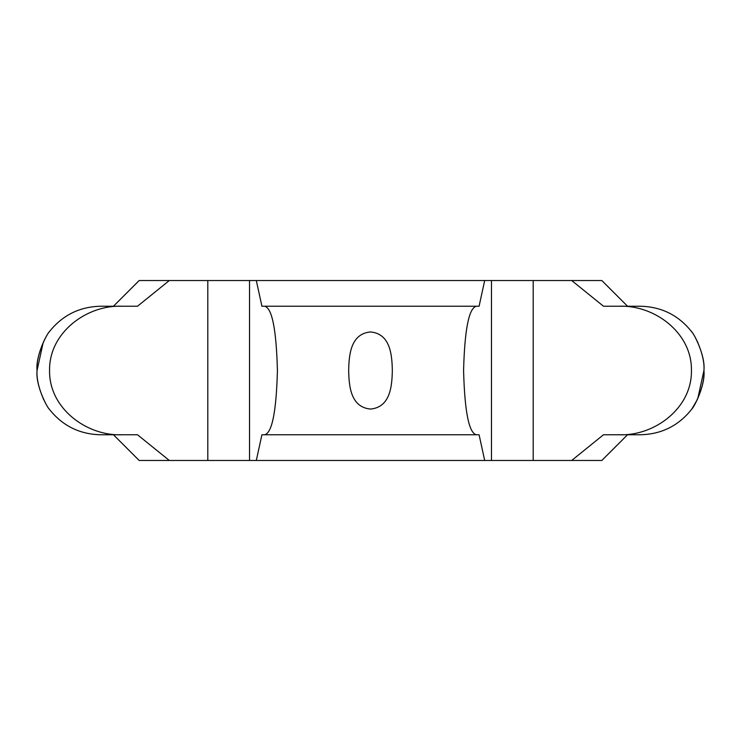 <?xml version="1.0" encoding="UTF-8"?>
<svg xmlns="http://www.w3.org/2000/svg" width="741" height="741" viewBox="0 0 741 741"><rect width="100%" height="100%" fill="white"/><g stroke="black" fill="none" stroke-linecap="round" stroke-linejoin="round"><path stroke-width="1.11" d="M370.5 409.06C390.424 407.226 392.008 385.987 392.332 370.5C392.008 355.013 390.424 333.774 370.5 331.94C350.576 333.774 348.992 355.013 348.668 370.5C348.992 385.987 350.576 407.226 370.5 409.06M264.611 306.237C272.058 307.913 276.328 329.337 277.421 370.5C276.328 411.663 272.058 433.087 264.611 434.763L476.389 434.763C468.942 433.087 464.672 411.663 463.579 370.5C464.672 329.337 468.942 307.913 476.389 306.237L261.916 306.237L256.312 280.533L484.688 280.533L479.084 306.237L476.389 306.237M137.511 306.237L169.3 280.533L139.16 280.533L113.447 306.237L137.511 306.237L100.6 306.237C79.426 306.737 62.29 315.305 49.184 331.94M627.553 306.237L601.84 280.533L571.7 280.533L603.489 306.237L640.4 306.237C661.574 306.737 678.71 315.305 691.816 331.94M37.05 370.5C35.429 386.274 48.1 408.8 49.138 408.986C46.072 405.688 35.901 385.672 37.05 370.5C35.429 354.726 48.1 332.2 49.138 332.014C46.072 335.312 35.901 355.328 37.05 370.5L43.219 342.407M169.3 280.533L207.813 280.533L207.813 460.467L169.3 460.467L137.511 434.763L122.237 434.763C86.845 436.356 48.915 408.393 49.564 370.5C48.915 332.607 86.845 304.644 122.237 306.237C86.845 304.644 48.915 332.607 49.564 370.5C48.915 408.393 86.845 436.356 122.237 434.763L100.6 434.763C79.426 434.263 62.29 425.695 49.184 409.06M703.95 370.5C705.571 386.274 692.9 408.8 691.862 408.986C694.928 405.688 705.099 385.672 703.95 370.5C705.571 354.726 692.9 332.2 691.862 332.014C694.928 335.312 705.099 355.328 703.95 370.5L697.781 398.593M697.207 341.175L697.948 342.768M627.553 434.763L601.84 460.467L571.7 460.467L603.489 434.763L618.763 434.763C654.155 436.356 692.085 408.393 691.436 370.5C692.085 332.607 654.155 304.644 618.763 306.237C654.155 304.644 692.085 332.607 691.436 370.5C692.085 408.393 654.155 436.356 618.763 434.763L640.4 434.763C661.574 434.263 678.71 425.695 691.816 409.06L697.207 399.825M43.793 399.825L43.052 398.232M484.688 280.533L491.478 280.533L491.478 460.467L256.312 460.467L261.916 434.763L264.611 434.763M370.5 434.763L261.916 434.763M169.3 460.467L139.16 460.467L113.447 434.763M484.688 460.467L479.084 434.763L476.389 434.763M491.478 460.467L571.7 460.467M571.7 280.533L533.187 280.533L533.187 460.467M491.478 280.533L533.187 280.533M207.813 460.467L256.312 460.467M256.312 280.533L249.522 280.533L249.522 460.467M207.813 280.533L249.522 280.533"/></g></svg>
